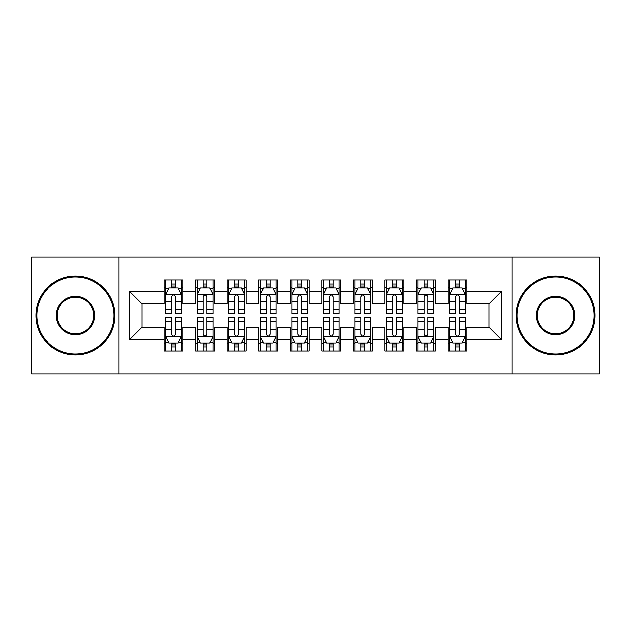 <?xml version="1.0" encoding="UTF-8"?>
<svg xmlns="http://www.w3.org/2000/svg" width="631" height="631" viewBox="0 0 631 631"><rect width="100%" height="100%" fill="white"/><g stroke="black" fill="none" stroke-linecap="round" stroke-linejoin="round"><path stroke-width="0.95" d="M512.057 373.867L599.45 373.867L599.45 257.132L512.057 257.132L512.057 373.867L118.944 373.867L118.944 257.132L31.55 257.132L31.55 373.867L118.944 373.867M512.057 257.132L118.944 257.132M129.355 339.793L129.355 291.206L164.06 291.206L164.06 303.826L141.975 303.826L141.975 327.173L129.355 339.793L164.06 339.793L164.06 350.994L182.99 350.994L182.99 339.793L195.61 339.793L195.61 350.994L214.54 350.994L214.54 339.793L227.16 339.793L227.16 350.994L246.09 350.994L246.09 339.793L258.71 339.793L258.71 350.994L277.64 350.994L277.64 339.793L290.26 339.793L290.26 350.994L309.19 350.994L309.19 339.793L321.81 339.793L321.81 350.994L340.74 350.994L340.74 339.793L353.36 339.793L353.36 350.994L372.29 350.994L372.29 339.793L384.91 339.793L384.91 350.994L403.84 350.994L403.84 339.793L416.46 339.793L416.46 350.994L435.39 350.994L435.39 339.793L448.01 339.793L448.01 350.994L466.94 350.994L466.94 327.173L489.025 327.173L489.025 303.826L466.94 303.826L466.94 291.206L501.645 291.206L501.645 339.793L466.94 339.793M466.94 291.206L466.94 280.006L448.01 280.006L448.01 291.206L435.39 291.206L435.39 280.006L416.46 280.006L416.46 291.206L403.84 291.206L403.84 280.006L384.91 280.006L384.91 291.206L372.29 291.206L372.29 280.006L353.36 280.006L353.36 291.206L340.74 291.206L340.74 280.006L321.81 280.006L321.81 291.206L309.19 291.206L309.19 280.006L290.26 280.006L290.26 291.206L277.64 291.206L277.64 280.006L258.71 280.006L258.71 291.206L246.09 291.206L246.09 280.006L227.16 280.006L227.16 291.206L214.54 291.206L214.54 280.006L195.61 280.006L195.61 291.206L182.99 291.206L182.99 280.006L164.06 280.006L164.06 291.206M435.39 339.793L435.39 327.173L448.01 327.173L448.01 339.793M501.645 291.206L489.025 303.826M403.84 339.793L403.84 327.173L416.46 327.173L416.46 339.793M448.01 291.206L448.01 303.826L435.39 303.826L435.39 291.206M372.29 339.793L372.29 327.173L384.91 327.173L384.91 339.793M416.46 291.206L416.46 303.826L403.84 303.826L403.84 291.206M340.74 339.793L340.74 327.173L353.36 327.173L353.36 339.793M384.91 291.206L384.91 303.826L372.29 303.826L372.29 291.206M309.19 339.793L309.19 327.173L321.81 327.173L321.81 339.793M353.36 291.206L353.36 303.826L340.74 303.826L340.74 291.206M277.64 339.793L277.64 327.173L290.26 327.173L290.26 339.793M321.81 291.206L321.81 303.826L309.19 303.826L309.19 291.206M246.09 339.793L246.09 327.173L258.71 327.173L258.71 339.793M290.26 291.206L290.26 303.826L277.64 303.826L277.64 291.206M214.54 339.793L214.54 327.173L227.16 327.173L227.16 339.793M258.71 291.206L258.71 303.826L246.09 303.826L246.09 291.206M182.99 339.793L182.99 327.173L195.61 327.173L195.61 339.793M227.16 291.206L227.16 303.826L214.54 303.826L214.54 291.206M141.975 327.173L164.06 327.173L164.06 339.793M195.61 291.206L195.61 303.826L182.99 303.826L182.99 291.206M448.01 287.894L449.587 287.894M465.362 287.894L466.94 287.894M416.46 287.894L418.037 287.894M433.812 287.894L435.39 287.894M384.91 287.894L386.487 287.894M402.262 287.894L403.84 287.894M353.36 287.894L354.938 287.894M370.712 287.894L372.29 287.894M321.81 287.894L323.387 287.894M339.162 287.894L340.74 287.894M290.26 287.894L291.837 287.894M307.612 287.894L309.19 287.894M258.71 287.894L260.287 287.894M276.062 287.894L277.64 287.894M227.16 287.894L228.737 287.894M244.512 287.894L246.09 287.894M195.61 287.894L197.188 287.894M212.962 287.894L214.54 287.894M164.06 287.894L165.637 287.894M181.412 287.894L182.99 287.894M164.06 343.106L165.637 343.106M181.412 343.106L182.99 343.106M195.61 343.106L197.188 343.106M212.962 343.106L214.54 343.106M227.16 343.106L228.737 343.106M244.512 343.106L246.09 343.106M258.71 343.106L260.287 343.106M276.062 343.106L277.64 343.106M290.26 343.106L291.837 343.106M307.612 343.106L309.19 343.106M321.81 343.106L323.387 343.106M339.162 343.106L340.74 343.106M353.36 343.106L354.938 343.106M370.712 343.106L372.29 343.106M384.91 343.106L386.487 343.106M402.262 343.106L403.84 343.106M416.46 343.106L418.037 343.106M433.812 343.106L435.39 343.106M448.01 343.106L449.587 343.106M465.362 343.106L466.94 343.106M129.355 291.206L141.975 303.826M489.025 327.173L501.645 339.793M175.418 284.108L171.632 284.108M181.412 309.655L175.418 309.655L175.418 313.607L181.412 313.607L181.412 294.361L178.257 288.051L168.792 288.051L165.637 294.361L165.637 313.607L171.632 313.607L171.632 309.655L165.637 309.655M165.637 294.361L165.637 280.006M181.412 294.361L181.412 280.006M171.632 288.051L171.632 280.006M175.418 280.006L175.418 288.051M175.418 309.655L175.418 296.728C174.156 294.298 172.894 294.298 171.632 296.728L171.632 309.655M175.418 287.894L171.632 287.894M171.632 346.892L175.418 346.892M165.637 321.345L171.632 321.345L171.632 317.393L165.637 317.393L165.637 336.638L168.792 342.948L178.257 342.948L181.412 336.638L181.412 317.393L175.418 317.393L175.418 321.345L181.412 321.345M181.412 336.638L181.412 350.994M165.637 336.638L165.637 350.994M175.418 342.948L175.418 350.994M171.632 350.994L171.632 342.948M171.632 321.345L171.632 334.272C172.894 336.702 174.156 336.702 175.418 334.272L175.418 321.345M171.632 343.106L175.418 343.106M206.968 284.108L203.182 284.108M212.962 309.655L206.968 309.655L206.968 313.607L212.962 313.607L212.962 294.361L209.807 288.051L200.343 288.051L197.188 294.361L197.188 313.607L203.182 313.607L203.182 309.655L197.188 309.655M197.188 294.361L197.188 280.006M212.962 294.361L212.962 280.006M203.182 288.051L203.182 280.006M206.968 280.006L206.968 288.051M206.968 309.655L206.968 296.728C205.706 294.298 204.444 294.298 203.182 296.728L203.182 309.655M206.968 287.894L203.182 287.894M238.518 284.108L234.732 284.108M244.512 309.655L238.518 309.655L238.518 313.607L244.512 313.607L244.512 294.361L241.357 288.051L231.892 288.051L228.737 294.361L228.737 313.607L234.732 313.607L234.732 309.655L228.737 309.655M228.737 294.361L228.737 280.006M244.512 294.361L244.512 280.006M234.732 288.051L234.732 280.006M238.518 280.006L238.518 288.051M238.518 309.655L238.518 296.728C237.256 294.298 235.994 294.298 234.732 296.728L234.732 309.655M238.518 287.894L234.732 287.894M203.182 346.892L206.968 346.892M197.188 321.345L203.182 321.345L203.182 317.393L197.188 317.393L197.188 336.638L200.343 342.948L209.807 342.948L212.962 336.638L212.962 317.393L206.968 317.393L206.968 321.345L212.962 321.345M212.962 336.638L212.962 350.994M197.188 336.638L197.188 350.994M206.968 342.948L206.968 350.994M203.182 350.994L203.182 342.948M203.182 321.345L203.182 334.272C204.444 336.702 205.706 336.702 206.968 334.272L206.968 321.345M203.182 343.106L206.968 343.106M234.732 346.892L238.518 346.892M228.737 321.345L234.732 321.345L234.732 317.393L228.737 317.393L228.737 336.638L231.892 342.948L241.357 342.948L244.512 336.638L244.512 317.393L238.518 317.393L238.518 321.345L244.512 321.345M244.512 336.638L244.512 350.994M228.737 336.638L228.737 350.994M238.518 342.948L238.518 350.994M234.732 350.994L234.732 342.948M234.732 321.345L234.732 334.272C235.994 336.702 237.256 336.702 238.518 334.272L238.518 321.345M234.732 343.106L238.518 343.106M75.404 353.991A38.491 38.491 0 0 0 113.895 315.5A38.491 38.491 0 0 0 75.404 277.009A38.491 38.491 0 0 0 36.913 315.5A38.491 38.491 0 0 0 75.404 353.991M75.404 276.062A39.438 39.438 0 0 1 114.842 315.5A39.438 39.438 0 0 1 75.404 354.938A39.438 39.438 0 0 1 35.967 315.5A39.438 39.438 0 0 1 75.404 276.062M75.404 334.745A19.245 19.245 0 0 1 56.159 315.5A19.245 19.245 0 0 1 75.404 296.255A19.245 19.245 0 0 1 94.65 315.5A19.245 19.245 0 0 1 75.404 334.745M75.404 297.201A18.299 18.299 0 0 0 57.105 315.5A18.299 18.299 0 0 0 75.404 333.799A18.299 18.299 0 0 0 93.703 315.5A18.299 18.299 0 0 0 75.404 297.201M555.595 353.991A38.491 38.491 0 0 0 594.087 315.5A38.491 38.491 0 0 0 555.595 277.009A38.491 38.491 0 0 0 517.105 315.5A38.491 38.491 0 0 0 555.595 353.991M555.595 276.062A39.438 39.438 0 0 1 595.033 315.5A39.438 39.438 0 0 1 555.595 354.938A39.438 39.438 0 0 1 516.158 315.5A39.438 39.438 0 0 1 555.595 276.062M555.595 334.745A19.245 19.245 0 0 1 536.35 315.5A19.245 19.245 0 0 1 555.595 296.255A19.245 19.245 0 0 1 574.841 315.5A19.245 19.245 0 0 1 555.595 334.745M555.595 297.201A18.299 18.299 0 0 0 537.297 315.5A18.299 18.299 0 0 0 555.595 333.799A18.299 18.299 0 0 0 573.894 315.5A18.299 18.299 0 0 0 555.595 297.201M270.068 284.108L266.282 284.108M276.062 309.655L270.068 309.655L270.068 313.607L276.062 313.607L276.062 294.361L272.907 288.051L263.442 288.051L260.287 294.361L260.287 313.607L266.282 313.607L266.282 309.655L260.287 309.655M260.287 294.361L260.287 280.006M276.062 294.361L276.062 280.006M266.282 288.051L266.282 280.006M270.068 280.006L270.068 288.051M270.068 309.655L270.068 296.728C268.806 294.298 267.544 294.298 266.282 296.728L266.282 309.655M270.068 287.894L266.282 287.894M301.618 284.108L297.832 284.108M307.612 309.655L301.618 309.655L301.618 313.607L307.612 313.607L307.612 294.361L304.457 288.051L294.993 288.051L291.837 294.361L291.837 313.607L297.832 313.607L297.832 309.655L291.837 309.655M291.837 294.361L291.837 280.006M307.612 294.361L307.612 280.006M297.832 288.051L297.832 280.006M301.618 280.006L301.618 288.051M301.618 309.655L301.618 296.728C300.356 294.298 299.094 294.298 297.832 296.728L297.832 309.655M301.618 287.894L297.832 287.894M266.282 346.892L270.068 346.892M260.287 321.345L266.282 321.345L266.282 317.393L260.287 317.393L260.287 336.638L263.442 342.948L272.907 342.948L276.062 336.638L276.062 317.393L270.068 317.393L270.068 321.345L276.062 321.345M276.062 336.638L276.062 350.994M260.287 336.638L260.287 350.994M270.068 342.948L270.068 350.994M266.282 350.994L266.282 342.948M266.282 321.345L266.282 334.272C267.544 336.702 268.806 336.702 270.068 334.272L270.068 321.345M266.282 343.106L270.068 343.106M297.832 346.892L301.618 346.892M291.837 321.345L297.832 321.345L297.832 317.393L291.837 317.393L291.837 336.638L294.993 342.948L304.457 342.948L307.612 336.638L307.612 317.393L301.618 317.393L301.618 321.345L307.612 321.345M307.612 336.638L307.612 350.994M291.837 336.638L291.837 350.994M301.618 342.948L301.618 350.994M297.832 350.994L297.832 342.948M297.832 321.345L297.832 334.272C299.094 336.702 300.356 336.702 301.618 334.272L301.618 321.345M297.832 343.106L301.618 343.106M333.168 284.108L329.382 284.108M339.162 309.655L333.168 309.655L333.168 313.607L339.162 313.607L339.162 294.361L336.007 288.051L326.542 288.051L323.387 294.361L323.387 313.607L329.382 313.607L329.382 309.655L323.387 309.655M323.387 294.361L323.387 280.006M339.162 294.361L339.162 280.006M329.382 288.051L329.382 280.006M333.168 280.006L333.168 288.051M333.168 309.655L333.168 296.728C331.906 294.298 330.644 294.298 329.382 296.728L329.382 309.655M333.168 287.894L329.382 287.894M329.382 346.892L333.168 346.892M323.387 321.345L329.382 321.345L329.382 317.393L323.387 317.393L323.387 336.638L326.542 342.948L336.007 342.948L339.162 336.638L339.162 317.393L333.168 317.393L333.168 321.345L339.162 321.345M339.162 336.638L339.162 350.994M323.387 336.638L323.387 350.994M333.168 342.948L333.168 350.994M329.382 350.994L329.382 342.948M329.382 321.345L329.382 334.272C330.644 336.702 331.906 336.702 333.168 334.272L333.168 321.345M329.382 343.106L333.168 343.106M364.718 284.108L360.932 284.108M370.712 309.655L364.718 309.655L364.718 313.607L370.712 313.607L370.712 294.361L367.558 288.051L358.092 288.051L354.938 294.361L354.938 313.607L360.932 313.607L360.932 309.655L354.938 309.655M354.938 294.361L354.938 280.006M370.712 294.361L370.712 280.006M360.932 288.051L360.932 280.006M364.718 280.006L364.718 288.051M364.718 309.655L364.718 296.728C363.456 294.298 362.194 294.298 360.932 296.728L360.932 309.655M364.718 287.894L360.932 287.894M360.932 346.892L364.718 346.892M354.938 321.345L360.932 321.345L360.932 317.393L354.938 317.393L354.938 336.638L358.092 342.948L367.558 342.948L370.712 336.638L370.712 317.393L364.718 317.393L364.718 321.345L370.712 321.345M370.712 336.638L370.712 350.994M354.938 336.638L354.938 350.994M364.718 342.948L364.718 350.994M360.932 350.994L360.932 342.948M360.932 321.345L360.932 334.272C362.194 336.702 363.456 336.702 364.718 334.272L364.718 321.345M360.932 343.106L364.718 343.106M396.268 284.108L392.482 284.108M402.262 309.655L396.268 309.655L396.268 313.607L402.262 313.607L402.262 294.361L399.107 288.051L389.642 288.051L386.487 294.361L386.487 313.607L392.482 313.607L392.482 309.655L386.487 309.655M386.487 294.361L386.487 280.006M402.262 294.361L402.262 280.006M392.482 288.051L392.482 280.006M396.268 280.006L396.268 288.051M396.268 309.655L396.268 296.728C395.006 294.298 393.744 294.298 392.482 296.728L392.482 309.655M396.268 287.894L392.482 287.894M392.482 346.892L396.268 346.892M386.487 321.345L392.482 321.345L392.482 317.393L386.487 317.393L386.487 336.638L389.642 342.948L399.107 342.948L402.262 336.638L402.262 317.393L396.268 317.393L396.268 321.345L402.262 321.345M402.262 336.638L402.262 350.994M386.487 336.638L386.487 350.994M396.268 342.948L396.268 350.994M392.482 350.994L392.482 342.948M392.482 321.345L392.482 334.272C393.744 336.702 395.006 336.702 396.268 334.272L396.268 321.345M392.482 343.106L396.268 343.106M427.818 284.108L424.032 284.108M433.812 309.655L427.818 309.655L427.818 313.607L433.812 313.607L433.812 294.361L430.657 288.051L421.192 288.051L418.037 294.361L418.037 313.607L424.032 313.607L424.032 309.655L418.037 309.655M418.037 294.361L418.037 280.006M433.812 294.361L433.812 280.006M424.032 288.051L424.032 280.006M427.818 280.006L427.818 288.051M427.818 309.655L427.818 296.728C426.556 294.298 425.294 294.298 424.032 296.728L424.032 309.655M427.818 287.894L424.032 287.894M424.032 346.892L427.818 346.892M418.037 321.345L424.032 321.345L424.032 317.393L418.037 317.393L418.037 336.638L421.192 342.948L430.657 342.948L433.812 336.638L433.812 317.393L427.818 317.393L427.818 321.345L433.812 321.345M433.812 336.638L433.812 350.994M418.037 336.638L418.037 350.994M427.818 342.948L427.818 350.994M424.032 350.994L424.032 342.948M424.032 321.345L424.032 334.272C425.294 336.702 426.556 336.702 427.818 334.272L427.818 321.345M424.032 343.106L427.818 343.106M459.368 284.108L455.582 284.108M465.362 309.655L459.368 309.655L459.368 313.607L465.362 313.607L465.362 294.361L462.207 288.051L452.742 288.051L449.587 294.361L449.587 313.607L455.582 313.607L455.582 309.655L449.587 309.655M449.587 294.361L449.587 280.006M465.362 294.361L465.362 280.006M455.582 288.051L455.582 280.006M459.368 280.006L459.368 288.051M459.368 309.655L459.368 296.728C458.106 294.298 456.844 294.298 455.582 296.728L455.582 309.655M459.368 287.894L455.582 287.894M455.582 346.892L459.368 346.892M449.587 321.345L455.582 321.345L455.582 317.393L449.587 317.393L449.587 336.638L452.742 342.948L462.207 342.948L465.362 336.638L465.362 317.393L459.368 317.393L459.368 321.345L465.362 321.345M465.362 336.638L465.362 350.994M449.587 336.638L449.587 350.994M459.368 342.948L459.368 350.994M455.582 350.994L455.582 342.948M455.582 321.345L455.582 334.272C456.844 336.702 458.106 336.702 459.368 334.272L459.368 321.345M455.582 343.106L459.368 343.106M181.334 294.204L165.716 294.204M165.637 288.43L168.603 288.43M178.447 288.43L181.412 288.43M171.632 301.192L165.637 301.192M181.412 301.192L175.418 301.192M175.418 286.119L171.632 286.119M165.716 336.796L181.334 336.796M181.412 342.57L178.447 342.57M168.603 342.57L165.637 342.57M175.418 329.808L181.412 329.808M165.637 329.808L171.632 329.808M171.632 344.881L175.418 344.881M212.884 294.204L197.266 294.204M197.188 288.43L200.153 288.43M209.997 288.43L212.962 288.43M203.182 301.192L197.188 301.192M212.962 301.192L206.968 301.192M206.968 286.119L203.182 286.119M244.434 294.204L228.816 294.204M228.737 288.43L231.703 288.43M241.547 288.43L244.512 288.43M234.732 301.192L228.737 301.192M244.512 301.192L238.518 301.192M238.518 286.119L234.732 286.119M197.266 336.796L212.884 336.796M212.962 342.57L209.997 342.57M200.153 342.57L197.188 342.57M206.968 329.808L212.962 329.808M197.188 329.808L203.182 329.808M203.182 344.881L206.968 344.881M228.816 336.796L244.434 336.796M244.512 342.57L241.547 342.57M231.703 342.57L228.737 342.57M238.518 329.808L244.512 329.808M228.737 329.808L234.732 329.808M234.732 344.881L238.518 344.881M275.984 294.204L260.366 294.204M260.287 288.43L263.253 288.43M273.097 288.43L276.062 288.43M266.282 301.192L260.287 301.192M276.062 301.192L270.068 301.192M270.068 286.119L266.282 286.119M307.534 294.204L291.916 294.204M291.837 288.43L294.803 288.43M304.647 288.43L307.612 288.43M297.832 301.192L291.837 301.192M307.612 301.192L301.618 301.192M301.618 286.119L297.832 286.119M260.366 336.796L275.984 336.796M276.062 342.57L273.097 342.57M263.253 342.57L260.287 342.57M270.068 329.808L276.062 329.808M260.287 329.808L266.282 329.808M266.282 344.881L270.068 344.881M291.916 336.796L307.534 336.796M307.612 342.57L304.647 342.57M294.803 342.57L291.837 342.57M301.618 329.808L307.612 329.808M291.837 329.808L297.832 329.808M297.832 344.881L301.618 344.881M339.084 294.204L323.466 294.204M323.387 288.43L326.353 288.43M336.197 288.43L339.162 288.43M329.382 301.192L323.387 301.192M339.162 301.192L333.168 301.192M333.168 286.119L329.382 286.119M323.466 336.796L339.084 336.796M339.162 342.57L336.197 342.57M326.353 342.57L323.387 342.57M333.168 329.808L339.162 329.808M323.387 329.808L329.382 329.808M329.382 344.881L333.168 344.881M370.634 294.204L355.016 294.204M354.938 288.43L357.903 288.43M367.747 288.43L370.712 288.43M360.932 301.192L354.938 301.192M370.712 301.192L364.718 301.192M364.718 286.119L360.932 286.119M355.016 336.796L370.634 336.796M370.712 342.57L367.747 342.57M357.903 342.57L354.938 342.57M364.718 329.808L370.712 329.808M354.938 329.808L360.932 329.808M360.932 344.881L364.718 344.881M402.184 294.204L386.566 294.204M386.487 288.43L389.453 288.43M399.297 288.43L402.262 288.43M392.482 301.192L386.487 301.192M402.262 301.192L396.268 301.192M396.268 286.119L392.482 286.119M386.566 336.796L402.184 336.796M402.262 342.57L399.297 342.57M389.453 342.57L386.487 342.57M396.268 329.808L402.262 329.808M386.487 329.808L392.482 329.808M392.482 344.881L396.268 344.881M433.734 294.204L418.116 294.204M418.037 288.43L421.003 288.43M430.847 288.43L433.812 288.43M424.032 301.192L418.037 301.192M433.812 301.192L427.818 301.192M427.818 286.119L424.032 286.119M418.116 336.796L433.734 336.796M433.812 342.57L430.847 342.57M421.003 342.57L418.037 342.57M427.818 329.808L433.812 329.808M418.037 329.808L424.032 329.808M424.032 344.881L427.818 344.881M465.284 294.204L449.666 294.204M449.587 288.43L452.553 288.43M462.397 288.43L465.362 288.43M455.582 301.192L449.587 301.192M465.362 301.192L459.368 301.192M459.368 286.119L455.582 286.119M449.666 336.796L465.284 336.796M465.362 342.57L462.397 342.57M452.553 342.57L449.587 342.57M459.368 329.808L465.362 329.808M449.587 329.808L455.582 329.808M455.582 344.881L459.368 344.881"/></g></svg>

